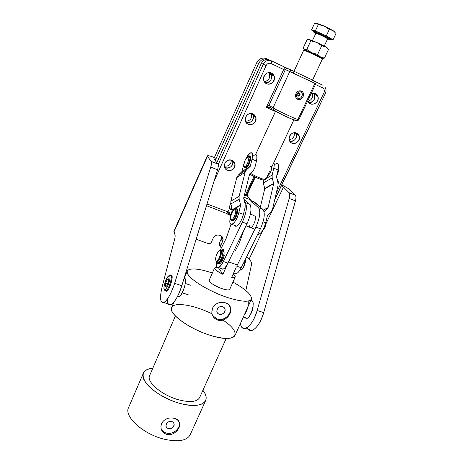 <?xml version="1.0" encoding="UTF-8"?>
<svg xmlns="http://www.w3.org/2000/svg" width="464" height="464" viewBox="0 0 464 464"><rect width="100%" height="100%" fill="white"/><g stroke="black" fill="none" stroke-linecap="round" stroke-linejoin="round"><path stroke-width="0.7" d="M301.617 91.141L301.101 91.942C304.03 93.653 301.275 99.603 298.05 98.467C294.704 96.535 297.499 90.654 301.101 91.942L301.617 91.141C296.641 89.14 292.981 96.877 297.766 99.383C302.331 101.175 305.938 93.45 301.617 91.141C305.938 93.45 302.331 101.175 297.766 99.383C292.981 96.877 296.641 89.14 301.617 91.141M299.466 93.653L299.466 93.653C300.492 95.103 300.115 95.909 298.34 96.06C297.308 94.61 297.685 93.809 299.466 93.653C298.178 93.484 297.61 94.076 297.755 95.433C298.468 96.408 299.216 96.384 300.005 95.369L300.046 94.273L299.466 93.653M301.101 91.942C297.499 90.654 294.704 96.535 298.05 98.467C301.275 99.603 304.03 93.653 301.101 91.942M315.793 83.723L289.785 71.491L273.07 107.868C276.643 110.357 299.512 120.826 298.857 119.677C299.512 120.826 276.643 110.357 273.07 107.868L289.785 71.491C290.389 70.435 291.224 70.093 292.279 70.464L287.813 68.55C286.775 68.191 285.957 68.527 285.366 69.559L315.793 83.723L314.911 83.358L298.108 119.068L298.857 119.677L315.793 83.723M250.63 205.83C251.25 202.855 251.186 200.842 250.438 199.781L243.884 197.223L250.438 199.781L247.144 195.524L244.447 194.955L245.444 195.344L245.555 194.631L244.615 194.265L245.555 194.631L245.444 195.344L246.616 195.437L246.291 195.048L247.005 195.472L247.109 194.758L246.471 194.573L247.109 194.758L247.144 195.524L248.165 195.176L247.109 194.758L255.304 177.138L247.109 194.758L248.165 195.176L247.648 196.284L248.165 195.176L247.144 195.646L250.438 199.781C251.186 200.842 251.25 202.855 250.63 205.83M230.701 214.461L228.114 214.501L230.892 215.545L228.114 214.501L226.699 213.388L228.114 214.501L230.701 214.461M229.286 212.651L228.114 214.501L229.286 212.651L227.969 211.891L229.28 212.669M246.338 194.694L245.555 194.631L246.367 194.787L254.701 176.842M253.982 176.482L245.555 194.631L253.982 176.482M322.776 85.156L320.328 84.094L322.776 85.156C323.205 85.509 323.118 86.397 322.509 87.818C324.301 88.92 324.794 90.55 323.988 92.719L276.254 193.117L323.988 92.719C324.794 90.55 324.301 88.92 322.509 87.818L315.439 84.477L322.509 87.818C323.118 86.397 323.205 85.509 322.776 85.156L314.789 81.374M315.329 93.566C318.693 96.048 319 99.105 316.239 102.73C312.527 105.206 309.72 104.522 307.812 100.671L308.084 101.413C310.747 107.903 320.914 101.947 317.62 95.833L315.329 93.566L311.147 93.583L315.329 93.566M296.641 133.116C302.592 135.679 297.818 145.713 291.926 143.098C285.946 140.598 290.702 130.454 296.641 133.116C292.703 131.144 287.639 136.091 289.316 140.267C291.328 146.804 301.815 142.042 299.17 135.795L296.641 133.116M276.991 179.075C278.191 180.392 278.568 181.969 278.127 183.802L278.133 181.064L276.991 179.075M249.087 176.146L250.009 174.151L249.087 176.146M284.043 66.816L285.366 69.559L269.056 105.241L268.963 106.645L269.891 107.694L271.921 108.605L269.891 107.694L268.963 106.65L269.056 105.241L273.07 107.868L272.971 109.301L273.911 110.368C277.304 112.758 298.497 122.351 296.241 120.489M269.845 107.677L266.33 107.422L275.459 111.493L266.33 107.422L269.845 107.677M298.016 95.833L299.396 95.045L299.187 93.566L299.396 95.045L298.016 95.833M292.279 70.464L314.134 80.811L292.279 70.464C291.224 70.093 290.389 70.435 289.785 71.491L285.366 69.559C285.957 68.527 286.775 68.191 287.813 68.55L284.032 66.81C284.397 67.141 284.275 68.034 283.666 69.484L285.111 70.157L285.366 69.559L284.084 66.839M314.134 80.811L314.923 81.6M273.911 110.368L272.971 109.301L273.07 107.868L269.056 105.241L266.33 107.422L269.056 105.241L285.111 70.157L283.666 69.484L266.33 107.422L283.666 69.484L271.057 63.539C268.946 62.808 267.305 63.481 266.121 65.557L213.91 181.575L266.121 65.557C267.305 63.481 268.946 62.808 271.057 63.539L283.666 69.484C284.275 68.034 284.397 67.141 284.032 66.81L271.475 60.865C271.805 61.178 271.672 62.072 271.057 63.539C271.672 62.072 271.805 61.178 271.457 60.859C267.954 59.641 265.217 60.761 263.256 64.218L266.121 65.557L263.256 64.218L218.208 164.592L263.256 64.218L261.336 63.336L216.85 162.644L261.336 63.336L263.256 64.218C265.217 60.761 267.954 59.641 271.457 60.859L271.028 60.68M229.042 209.566L226.832 213.37L226.502 213.254L226.832 213.37L227.969 211.891L207.565 204.172L206.48 205.674L207.565 204.172L227.969 211.891L229.042 209.566M207.025 203.911L207.565 204.172L207.025 203.911M231.901 160.271C238.119 162.76 233.549 172.776 227.389 170.236C221.142 167.806 225.695 157.685 231.901 160.271C227.163 159.454 224.628 161.466 224.298 166.303C225.069 173.205 236.391 170.781 234.941 164.041C234.575 162.261 233.56 161.002 231.901 160.271M252.903 113.924C259.156 116.621 254.429 126.979 248.234 124.236C241.953 121.603 246.662 111.128 252.903 113.924C247.817 113.065 245.27 115.298 245.253 120.623C246.645 127.704 257.909 124.195 255.809 117.351L252.903 113.924M271.417 73.08C277.692 75.963 272.82 86.629 266.603 83.7C260.292 80.887 265.147 70.093 271.417 73.08C267.287 70.899 262.067 75.997 263.796 80.504C265.889 87.644 276.938 82.876 274.125 76.061L271.417 73.08M274.688 199.88L325.392 93.38L323.988 92.719L325.392 93.38L274.862 199.114M269.456 60.013C265.982 58.8 263.274 59.908 261.336 63.336C263.274 59.908 265.982 58.8 269.456 60.013M287.164 68.394L284.333 67.054L287.164 68.394M284.032 66.81L287.813 68.55M270.06 72.662L271.44 74.733C272.182 79.883 270.06 82.517 265.077 82.621C270.239 84.007 274.201 76.131 270.06 72.662C274.201 76.131 270.239 84.007 265.077 82.621C270.06 82.517 272.182 79.883 271.44 74.733L270.06 72.662M252.607 113.808L253.408 115.507C253.541 120.814 251.065 123.088 245.972 122.316C250.664 124.584 255.873 117.926 252.607 113.808C255.873 117.926 250.664 124.584 245.972 122.316C251.065 123.088 253.541 120.814 253.408 115.507L252.607 113.808M232.545 160.585L232.847 161.623C233.833 165.996 228.16 169.876 224.553 167.301C228.578 170.189 234.662 165.085 232.545 160.585C234.453 164.674 229.5 169.621 225.394 167.736L224.553 167.301L225.394 167.736C230.15 168.507 232.632 166.472 232.847 161.623L232.545 160.585M295.8 132.837L296.27 133.76C296.89 138.794 294.721 141.271 289.751 141.189C294.118 142.622 298.509 136.578 295.8 132.837C298.509 136.578 294.118 142.622 289.751 141.189C294.721 141.271 296.89 138.794 296.27 133.76L295.8 132.837M313.647 93.131L314.435 94.279C315.584 99.203 313.716 101.976 308.827 102.596C313.484 103.368 317.022 96.466 313.647 93.131L314.435 94.279C315.584 99.203 313.716 101.976 308.827 102.596M249.748 227.279L250.606 227.598C249.812 227.696 249.383 227.053 249.313 225.672M254.417 201.968L250.827 200.57L254.417 201.968L262.926 209.432C265.315 213.011 264.474 219.472 260.408 228.81L241.245 267.763C238.392 273.058 236.095 274.816 234.366 273.035L236.275 273.696C237.893 273.081 239.552 271.104 241.245 267.763L236.75 266.191L255.884 227.111L236.75 266.191L241.245 267.763L260.408 228.81L255.884 227.111C259.95 217.744 260.82 211.282 258.489 207.715L250.937 201.016L258.489 207.715C260.82 211.282 259.95 217.744 255.884 227.111L260.408 228.81C264.474 219.472 265.315 213.011 262.926 209.432L258.489 207.715L262.926 209.432L253.651 201.672M235.538 250.392L239.215 243.217L243.751 230.475L239.215 243.217L235.538 250.392M223.863 255.142C224.309 252.718 224.141 251.302 223.358 250.896C224.141 251.302 224.309 252.718 223.863 255.142C224.309 252.718 224.141 251.302 223.358 250.896C224.141 251.302 224.309 252.718 223.863 255.142M245.253 202.588C247.428 206.115 246.477 212.599 242.411 222.047L247.005 223.77C251.07 214.351 251.987 207.872 249.76 204.334L245.253 202.588L249.76 204.334L243.78 198.894L249.76 204.334C251.987 207.872 251.07 214.351 247.005 223.77L242.411 222.047L223.37 261.505L227.928 263.1L247.005 223.77L227.928 263.1L223.37 261.505C221.688 264.892 220.075 266.91 218.527 267.56C216.578 267.995 215.835 266.046 216.299 261.713C216.178 269.572 218.532 269.503 223.37 261.505L242.411 222.047C246.477 212.599 247.428 206.115 245.253 202.588L244.563 201.95L245.253 202.588M221.235 268.499L223.051 269.126C224.617 268.488 226.241 266.475 227.928 263.1C225.098 268.453 222.865 270.251 221.235 268.499M220.342 249.992L226.148 238.467L230.973 224.431L226.148 238.467L220.342 249.992M231.002 215.093L229.634 213.214C228.688 211.903 228.793 209.229 229.953 205.204C228.793 209.229 228.688 211.903 229.634 213.214L231.002 215.093M265.611 178.652C266.266 179.359 266.04 179.649 264.932 179.527C260.71 178.588 255.855 176.488 250.351 173.229C255.275 176.5 265.936 180.664 265.965 179.348L269.404 171.692M264.062 179.365C266.846 182.114 253.791 177.178 249.673 173.901C252.416 176.076 260.855 179.881 263.413 180.102L264.318 179.759M311.767 81.734L322.422 59.032C323.333 58.806 303.601 49.538 303.7 50.234L293.19 73.028M321.854 58.128C325.426 59.056 302.058 48.076 304.697 50.066M303.845 50.414C301.003 48.291 325.954 60.018 322.138 59.003L321.772 58.893M307.145 51.469C302.882 49.109 304.338 49.52 311.506 52.687C318.118 55.697 324.104 58.899 321.511 58.029M268.198 175.328C270.442 173.205 271.602 170.485 271.684 167.168C271.469 171.03 270.164 173.809 267.774 175.502L268.198 175.328M274.218 164.981C277.808 161.959 279.09 163.618 278.081 169.963L276.48 176.819L277.948 182.723L278.006 185.542L272.49 209.351L271.22 211.712L267.403 215.696L265.733 222.865L263.082 221.856L265.733 222.865C263.442 230.405 260.756 234.239 257.677 234.366L258.738 234.378C261.655 232.893 263.987 229.054 265.733 222.865L267.403 215.696L271.22 211.712L272.49 209.351L278.006 185.542L277.948 182.723L276.48 176.819L278.081 169.963C278.986 165.387 278.429 163.218 276.405 163.456M273.859 162.528C274.375 163.728 274.34 165.613 273.76 168.177L278.081 169.963L273.76 168.177C274.34 165.613 274.375 163.728 273.859 162.528M260.356 207.176L264.735 188.749L263.314 182.973L263.297 180.084L263.314 182.973L272.194 177.863L272.136 175.044L273.76 168.177L272.136 175.044L266.423 178.385L272.136 175.044L272.194 177.863L263.314 182.973L264.729 188.442L273.656 183.471L272.194 177.863L273.656 183.471L264.735 188.749L273.661 183.785L264.735 188.749L260.356 207.176M270.309 166.448L271.353 166.419M263.384 209.966L268.082 207.634L273.661 183.785L268.082 207.634L263.384 209.966M263.477 210.105L268.082 207.634L263.477 210.105M264.068 211.7L267.943 207.895L264.068 211.7M230.527 217.001C227.261 229.088 235.921 224.901 238.827 212.634L240.619 205.395L232.302 209.931L230.527 217.001L232.302 209.931L230.863 203.969L230.84 201.127L236.791 177.59L238.09 175.334L241.912 171.605L244.093 163.16L241.912 171.605L250.334 166.135L252.045 159.21L256.476 161.037L254.782 167.951L253.483 170.242L249.603 174.058L243.664 198.128L245.143 204.224L245.178 207.147L243.403 214.38L238.827 212.634C237.005 218.898 234.726 222.83 231.994 224.425C229.866 224.733 229.378 222.256 230.527 217.001M234.877 225.498L236.541 226.119C239.308 224.541 241.599 220.626 243.403 214.38C241.727 221.705 236.333 228.642 234.877 225.498M252.497 156.815C256.279 152.859 257.601 154.268 256.476 161.037L252.045 159.21C253.002 150.881 250.96 150.701 245.92 158.671C247.625 155.359 249.226 153.387 250.734 152.766C252.602 152.453 253.042 154.599 252.045 159.21L250.334 166.135L241.773 171.854L250.189 166.385L241.773 171.854L238.09 175.334L246.436 169.94L250.189 166.385L246.436 169.94L238.09 175.334L236.791 177.59L245.114 172.248L246.436 169.94L245.114 172.248L236.791 177.59L230.84 201.127L239.105 196.353L245.114 172.248L239.105 196.353L230.84 201.127L230.863 203.969L239.134 199.271L239.105 196.353L239.134 199.271L230.863 203.969L232.296 209.618L240.613 205.065L239.134 199.271L240.613 205.065L232.296 209.618L240.619 205.395L240.613 205.065L238.827 212.634L243.403 214.38L245.178 207.147L245.143 204.224L243.664 198.128L249.603 174.058L253.483 170.242L254.782 167.951L256.476 161.037M249.075 157.482L250.096 158.021M245.062 260.008C245.004 263.674 243.849 266.841 241.599 269.503L239.963 270.06L240.677 270.1C243.327 268.117 244.789 264.753 245.062 260.008M241.379 269.7L242.208 269.166C244.574 266.168 245.555 263.053 245.154 259.817C246.152 262.102 243.409 269.271 241.379 269.7M217.831 252.172L218.863 250.856C223.016 247.028 219.037 262.369 216.195 261.11C215.099 259.393 215.644 256.412 217.831 252.172C214.635 257.184 215.197 264.509 218.44 259.388C221.711 254.249 221.038 246.993 217.831 252.172M220.261 250.015C223.404 248.582 220.174 261.07 217.169 261.905L215.951 260.919L216.543 261.905C219.6 263.343 224.089 246.726 219.675 250.369M217.488 262.015L218.474 262.363C221.49 261.534 224.709 249.052 221.56 250.479L221.241 250.363M221.345 250.572C225.782 248.327 219.437 266.336 217.384 261.806M223.776 255.113C224.187 252.799 224.008 251.465 223.236 251.123C224.008 251.465 224.187 252.799 223.776 255.113M177.996 295.991L179.278 296.409C183.222 295.104 188.036 276.84 184.069 278.371C189.005 276.921 180.74 300.945 177.996 295.991M248.17 301.072C248.652 305.764 247.358 310.387 244.273 314.94C245.856 312.904 247.045 310.271 247.84 307.046M250.676 300.765C257.207 298.596 249.481 323.002 245.294 317.712L246.941 318.246C251.917 317.248 255.884 298.857 250.769 300.742M219.298 243.148L219.107 244.279L219.803 245.549L219.298 243.148L220.661 245.618L219.298 243.148L221.166 239.111L219.298 243.148M221.282 248.13L220.47 246.761L220.661 245.618L222.546 241.547L221.166 239.111L222.546 241.547L220.661 245.618L221.282 248.13M246.448 257.189L255.606 238.566L246.448 257.189M268.366 59.496C264.19 58.041 260.936 59.369 258.61 63.487L215.221 160.55L258.61 63.487C260.936 59.369 264.19 58.041 268.366 59.496L267.85 59.276M196.133 239.238L208.272 243.571C209.6 243.896 210.61 243.467 211.306 242.272L213.185 238.171C215.702 232.151 225.521 235.741 222.546 241.547L222.975 238.919C222.645 234.198 215.035 233.595 213.185 238.171L211.306 242.272C210.61 243.467 209.6 243.896 208.272 243.571L196.133 239.238M221.531 236.164L221.166 239.111L221.531 236.164M250.995 261.655L249.243 258.854L246.703 257.282L249.243 258.854L262.856 230.33L249.243 258.854L250.995 261.655C251.534 262.612 251.575 264.202 251.117 266.423C251.575 264.202 251.534 262.612 250.995 261.655M207.298 155.91L173.878 231.31L173.925 232.006L207.466 156.374L207.298 155.91C207.808 155.347 210.169 155.898 214.385 157.563L215.766 159.326L214.385 157.563L256.749 62.617L214.385 157.563C209.252 155.573 206.95 155.179 207.466 156.374L211.23 161.391L217.987 164.111C218.538 165.016 218.393 166.907 217.546 169.795L210.737 167.081L217.546 169.795C218.393 166.907 218.538 165.016 217.987 164.111L211.23 161.391C211.758 162.284 211.596 164.181 210.737 167.081L174.644 283.33C171.164 293.753 167.562 300.167 163.85 302.569C160.08 303.218 159.541 297.824 162.226 286.398L174.58 239.43C175.154 237.156 175.288 235.561 174.974 234.651L173.913 231.229M256.749 62.617C259.051 58.545 262.27 57.229 266.411 58.667C262.27 57.229 259.051 58.545 256.749 62.617L258.61 63.487L256.749 62.617M264.341 81.687C269.23 80.423 270.744 77.401 268.876 72.616L269.474 73.764C270.326 78.178 268.615 80.817 264.341 81.687M308.044 101.32C311.907 99.905 313.275 97.214 312.15 93.247C313.275 97.214 311.907 99.905 308.044 101.32M289.176 139.792C293.039 139.014 294.744 136.66 294.292 132.721C294.744 136.66 293.039 139.014 289.176 139.792M248.356 329.336C249.301 330.472 250.502 330.855 251.952 330.478C256.615 328.547 260.53 322.596 263.703 312.632L257.155 310.474L289.211 198.418L257.155 310.474L263.703 312.632L295.446 200.906L289.211 198.418C289.954 195.617 289.925 193.726 289.107 192.746L283.475 187.12L266.121 223.48L283.475 187.12L281.352 185.878L283.475 187.12L289.107 192.746L295.301 195.24C296.136 196.22 296.183 198.111 295.446 200.906C296.183 198.111 296.136 196.22 295.301 195.24L289.107 192.746C289.925 193.726 289.954 195.617 289.211 198.418L295.446 200.906L263.703 312.632C259.852 326.963 249.864 335.623 247.335 327.503M295.301 195.24L289.519 189.567C288.121 188.297 285.54 186.772 281.781 184.979C285.54 186.772 288.121 188.297 289.519 189.567L295.301 195.24M250.328 314.818C251.975 312.121 252.921 309.198 253.153 306.049C252.921 309.198 251.975 312.121 250.328 314.818M217.987 164.111L214.049 159.036L215.766 159.326L214.003 158.914L217.987 164.111M217.546 169.795L181.813 285.691C176.691 302.975 166.82 311.518 167.446 299.002C167.434 303.74 168.594 305.672 170.932 304.813C174.731 302.453 178.356 296.078 181.813 285.691L217.546 169.795M169.812 276.271C175.798 269.561 168.705 294.814 165.718 290.771L166.727 291.05C170.015 289.843 174.313 273.847 170.972 275.349M251.436 113.529L251.645 114.15C251.998 118.732 249.928 121.087 245.433 121.232M231.345 160.08C231.066 164.569 228.711 166.553 224.269 166.031M174.644 283.33L181.813 285.691L174.644 283.33L210.737 167.081C211.596 164.181 211.758 162.284 211.23 161.391L207.466 156.374L173.925 232.006L174.974 234.651C175.288 235.561 175.154 237.156 174.58 239.43L162.226 286.398C159.738 296.85 160.045 302.313 163.148 302.801C166.947 301.165 170.781 294.675 174.644 283.33M257.155 310.474C253.959 320.479 250.067 326.459 245.473 328.425C242.852 329.022 241.17 327.364 240.439 323.443C241.79 334.416 252.863 326.378 257.155 310.474M245.833 290.539L251.117 266.423L245.833 290.539M229.924 208.51C229.489 207.379 229.75 205.54 230.695 202.994C229.75 205.54 229.489 207.379 229.924 208.51C230.318 209.154 230.968 208.962 231.867 207.918C230.968 208.962 230.318 209.154 229.924 208.51M230.295 209.45L231.2 209.774L232.162 209.09L231.2 209.774L230.295 209.45M230.985 209.757L232.319 209.774L230.985 209.757M233.056 218.532C229.738 222.708 230.185 214.293 233.462 210.18C236.768 205.9 236.402 214.351 233.056 218.532C236.402 214.351 236.768 205.9 233.462 210.18C230.185 214.293 229.738 222.708 233.056 218.532M233.711 219.362C236.64 215.911 238.136 207.443 235.637 208.614C238.136 207.443 236.64 215.911 233.711 219.362L232.284 220.574L233.711 219.362M231.281 220.22L232.284 220.574L231.281 220.22M234.395 219.623C237.191 216.328 238.774 208.214 236.53 208.817C238.774 208.214 237.191 216.328 234.395 219.623C233.334 220.899 232.539 221.212 232.012 220.551L232.963 220.829L234.395 219.623M263.622 229.628L262.659 230.446L263.622 229.628C265.576 226.861 266.371 224.234 265.994 221.751M245.253 160.028C249 154.738 249.812 155.736 247.677 163.032C244.708 169.348 242.318 166.211 245.253 160.028C242.318 166.211 244.708 169.348 247.677 163.032C249.812 155.736 249 154.738 245.253 160.028M244.395 167.249L245.317 167.603C248.252 166.872 252.068 154.657 248.953 155.979C252.068 154.657 248.252 166.872 245.317 167.603L244.395 167.249M248.872 156.704C253.918 152.592 247.532 170.943 245.085 167.579L245.978 167.869C248.797 167.197 252.625 155.481 249.794 156.206M276.695 175.908C278.127 173.205 278.626 171.059 278.191 169.47C278.626 171.059 278.127 173.205 276.695 175.908M250.659 227.673L250.369 227.702L250.647 227.615M250.833 227.615L251.152 227.459L250.833 227.615M251.343 227.331L251.685 227.053L251.343 227.331M251.888 226.855L252.242 226.467L251.888 226.855M252.451 226.212L252.81 225.724L252.451 226.212M253.013 225.417L253.361 224.843L253.013 225.417M253.559 224.495L253.883 223.851L253.559 224.495M254.063 223.474L254.353 222.79L254.063 223.474M254.51 222.389L254.765 221.688L254.51 222.389M254.893 221.282L255.096 220.58L254.893 221.282M255.194 220.18L255.339 219.507L255.194 220.18M255.403 219.13L255.484 218.498L255.403 219.13M255.513 218.155L255.531 217.593L255.513 218.155M255.519 217.291L255.473 216.816L255.519 217.291M255.426 216.572L255.316 216.195L255.426 216.572M253.849 215.569L254.156 215.458M326.888 38.332C332.908 40.484 319.215 33.373 315.949 32.66C315.218 32.509 315.45 32.793 316.634 33.512M316.164 33.379C318.182 33.773 328.181 38.628 327.549 38.906C328.181 38.628 318.182 33.773 316.164 33.379L315.775 33.362L316.164 33.379M313.629 31.494C312.452 31.279 313.171 31.9 315.775 33.362L313.061 31.477L313.629 31.494C316.622 32.057 331.696 39.376 330.728 39.794L327.555 38.895C331.824 40.455 331.673 39.962 327.097 37.416C321.308 34.446 316.813 32.468 313.629 31.494M315.897 33.043L315.949 32.66C318.669 33.211 331.325 39.591 327.746 38.599M333.088 30.601L336 33.501L333.088 30.601L324.22 26.094L329.295 29.464L333.088 30.601L329.295 29.464L326.308 35.856L315.375 30.914L318.327 24.528L324.22 26.094L316.216 23.212L318.327 24.528L316.75 23.246L314.383 23.757L316.75 23.246L324.22 26.094L318.327 24.528L315.375 30.914L311.489 30.044L315.375 30.914L326.308 35.856L333.042 39.8L326.308 35.856L329.295 29.464L324.22 26.094L333.088 30.601L334.985 32.202L333.088 30.601M314.383 23.757L311.489 30.044L314.383 23.757M313.252 31.065L311.489 30.044L313.252 31.065M330.96 39.295L333.042 39.8L336 33.501L333.042 39.8L330.96 39.295M330.733 39.776L331.076 39.057C332.044 38.622 316.97 31.297 313.971 30.752C317.237 31.749 321.784 33.75 327.613 36.755C332.125 39.295 332.114 39.724 327.584 38.036M316.407 32.793L314.731 31.825M313.971 30.752L313.403 30.734L313.061 31.477M322.051 58.29C323.246 58.667 322.782 58.278 320.67 57.13L304.535 49.723C303.775 49.491 303.787 49.619 304.587 50.112C303.787 49.619 303.775 49.491 304.535 49.723L306.82 49.433L311.82 52.797L317.654 54.404L320.67 57.13L324.458 58.075L328.466 49.544L325.513 46.777C327.236 47.751 327.845 48.227 327.34 48.204C327.845 48.227 327.236 47.751 325.513 46.777L316.657 42.375L325.513 46.777L328.466 49.544L324.458 58.075L320.67 57.13L322.149 57.965C322.921 58.452 322.892 58.563 322.051 58.29L322.051 58.29M308.734 39.324L316.657 42.375L308.734 39.324M307.011 39.765L309.302 39.394L310.81 40.791L316.657 42.375L321.691 45.75L325.513 46.777L321.691 45.75L317.654 54.404L321.691 45.75L316.657 42.375L310.81 40.791L306.82 49.433L310.81 40.791L309.302 39.394L307.011 39.765L303.091 48.273L304.535 49.723L303.091 48.273L307.011 39.765M322.712 58.406L324.458 58.075L322.712 58.406M317.654 54.404L311.82 52.797L320.67 57.13L317.654 54.404M311.82 52.797L306.82 49.433L304.535 49.723L311.82 52.797M222.848 249.371L222.453 250.589L223.352 250.914L223.747 249.69L222.848 249.371L223.747 249.69L223.352 250.914L222.418 250.659L222.848 249.371L221.113 250.195L222.848 249.371M218.335 263.72L219.42 263.987C221.398 262.815 223.022 259.921 224.286 255.293L223.375 254.974C222.111 259.602 220.487 262.496 218.515 263.668C217.639 263.941 217.123 263.372 216.961 261.963C217.222 266.591 221.978 261.499 223.375 254.974L224.286 255.293C222.355 261.609 220.371 264.422 218.335 263.72M222.877 255.142L223.375 254.974L222.877 255.142M240.166 269.735L243.443 263.297L240.166 269.735M164.181 288.904C163.032 285.163 168.652 272.629 169.83 276.329C171.071 280.001 165.271 292.877 164.181 288.904C165.271 292.877 171.071 280.001 169.83 276.329C168.652 272.629 163.032 285.163 164.181 288.904M164.853 290.429L165.903 290.783C169.285 289.513 173.571 273.07 170.015 275.135C173.571 273.07 169.285 289.513 165.903 290.783C165.207 290.916 164.61 290.406 164.099 289.246C163.16 288.335 165.671 278.951 167.574 276.886L170.015 275.135M165.283 286.45L165.665 282.976L167.371 279.177L168.716 278.806L168.345 282.286L166.622 286.126L165.283 286.45L166.622 286.126L168.345 282.286L168.716 278.806L167.371 279.177L168.635 279.589L167.371 279.177L165.665 282.976L165.283 286.45M167.73 283.655L165.665 282.976L167.73 283.655M217.14 319.058C224.756 321.871 233.525 312.394 229.494 305.689L230.353 308.322C231.582 314.859 223.567 321.378 217.14 319.058L212.616 315.59L217.14 319.058M222.639 306.687C227.476 308.218 224.095 315.81 219.292 314.227C214.432 312.724 217.813 305.074 222.639 306.687C219.089 306.281 217.152 307.806 216.821 311.269C217.216 316.338 225.951 314.528 225.086 309.575C224.843 308.154 224.031 307.191 222.639 306.687M217.715 320.096C224.141 322.341 231.658 315.091 230.741 308.954C230.318 305.991 228.537 303.943 225.405 302.801C219.756 301.426 215.453 303.207 212.489 308.131L211.804 312.823C212.402 316.419 214.374 318.843 217.715 320.096C212.547 317.724 210.801 313.734 212.489 308.131C215.453 303.207 219.756 301.426 225.405 302.801C236.408 305.544 228.358 323.472 217.715 320.096M166.477 433.086C173.031 434.977 180.919 428.307 179.22 422.315L179.4 423.702C179.806 429.409 172.434 434.774 166.477 433.086C163.74 432.344 161.919 430.76 161.02 428.33C161.919 430.76 163.74 432.344 166.477 433.086M171.628 421.492C176.448 422.687 173.275 429.797 168.49 428.562C163.659 427.396 166.825 420.233 171.628 421.492C168.391 421.219 166.501 422.559 165.95 425.523C165.805 430.238 174.458 429.13 174.157 424.485C174.041 422.965 173.2 421.967 171.628 421.492M166.86 434.484C161.733 432.46 159.958 428.806 161.536 423.504C164.314 418.94 168.49 417.2 174.064 418.279C185.113 420.036 177.567 436.844 166.86 434.484C172.84 436.119 179.881 429.751 179.643 424.485C179.475 421.37 177.613 419.299 174.064 418.279C168.49 417.2 164.314 418.94 161.536 423.504L160.857 426.845M217.106 267.374C212.599 267.6 214.53 269.926 222.894 274.352L218.358 267.618L222.894 274.352L227.372 264.19L222.894 274.352C217.343 271.614 214.571 269.48 214.583 267.943L217.106 267.374M231.704 277.368C235.898 277.919 236.373 276.84 233.137 274.143C234.726 275.372 235.434 276.312 235.254 276.956C234.981 277.594 233.798 277.727 231.704 277.368L236.118 267.403L231.704 277.368M237.232 264.898L228.532 261.864L237.232 264.898M214.583 267.943L209.212 280.227C209.757 282.773 214.043 285.592 222.082 288.683C226.577 290.11 229.158 290.278 229.813 289.2L235.213 277.037M227.725 297.581C242.08 301.994 250.015 302.377 251.529 298.741C251.378 294.507 245.189 288.962 232.963 282.106C245.734 289.258 251.888 294.924 251.43 299.089C249.516 302.4 241.616 301.902 227.725 297.581C206.695 290.847 184.527 276.022 187.27 271.133C189.643 267.647 198.006 268.273 212.367 273.018C196.382 267.467 184.399 267.502 187.746 273.928C190.814 280.256 210.099 291.81 227.725 297.581M222.082 288.683C215.279 286.479 208.104 281.654 209.258 280.128M173.913 302.18L171.547 307.678C168.333 313.693 189.84 329.33 210.859 335.518C224.756 339.445 232.835 339.375 235.086 335.304L251.43 299.089M211.77 313.722C193.645 304.726 172.991 301.443 171.448 308.015C169.348 314.389 190.188 329.283 210.859 335.518C237.522 343.934 242.997 332.845 222.894 320.079L221.751 319.331M175.375 315.99L149.553 375.741C146.317 382.185 162.644 395.809 179.423 400.014C190.617 402.665 197.368 401.812 199.688 397.451L226.2 338.43M180.606 403.57C201.266 409.271 212.054 401.476 202.901 390.299C205.825 394.18 206.764 397.538 205.72 400.362C202.878 405.756 194.503 406.829 180.606 403.57C159.616 398.35 139.27 381.309 143.306 373.334C144.524 370.371 147.697 368.648 152.824 368.167C142.842 369.506 140.58 374.465 146.044 383.032C151.954 391.053 166.773 399.933 180.606 403.57M179.423 400.014C162.203 395.711 145.702 381.582 149.733 375.312M143.306 373.334L128.453 407.856C123.992 416.834 143.747 434.582 164.714 439.315C178.611 442.227 187.131 440.649 190.275 434.577L205.72 400.362M164.714 439.315C143.179 434.466 123.238 416.017 128.714 407.247M270.094 107.834L268.963 106.65M299.448 93.96L300.046 94.273M268.963 106.645L272.971 109.301C275.726 111.58 297.465 123.447 298.857 119.677M227.151 213.689L206.48 205.691M325.392 93.38C326.291 91.356 326.227 89.384 325.189 87.481M274.125 76.055L269.474 73.764M255.809 117.351L251.645 114.15M234.941 164.041L231.565 160.144M278.133 181.064L277.292 180.229M299.17 135.795L294.779 132.71M317.62 95.833L312.26 93.223M233.723 272.815L236.275 273.696M218.527 267.56L223.051 269.126M264.932 179.527L263.413 180.102M293.915 119.787L271.185 168.235M275.587 111.209L255.629 154.506M258.738 234.378L257.833 234.042M236.541 226.119L231.994 224.425M241.599 269.503L242.208 269.166M240.074 269.886L240.677 270.1M216.195 261.11L216.543 261.905M218.474 262.363L217.169 261.905M219.779 262.554L218.782 262.206M223.781 251.268L223.259 251.082M177.764 295.922L179.278 296.409M243.316 317.074L246.941 318.246M219.107 244.279L220.47 246.761M222.975 238.919L221.589 236.501M163.85 302.569L170.932 304.813M251.952 330.478L245.473 328.425M230.689 202.913C229.663 205.691 229.384 207.675 229.854 208.858L231.855 210.024M236.315 208.875L235.637 208.614C234.732 208.945 233.583 208.139 230.91 215.708C230.08 221.357 231.507 219.994 232.284 220.574L232.963 220.829M249.609 156.252L248.953 155.979C247.115 156.948 247.944 155.289 245.236 159.981C242.202 168.722 244.783 167.028 245.317 167.603L245.978 167.869M250.374 214.072L254.063 215.482M245.984 225.869L254.858 229.193M312.452 40.548L316.141 32.845C315.073 32.225 321.169 34.58 324.121 36.163C328.912 38.698 327.543 38.199 327.781 38.541L324.203 46.064M322.77 57.872L322.149 57.965M219.42 263.987L218.515 263.668M166.727 291.05L165.903 290.783M171.871 275.749L171.054 275.477M188.245 294.773L182.23 292.819M190.64 285.227L185.351 283.475M230.741 308.949L230.353 308.322M225.086 309.575L223.665 307.203M179.643 424.485L179.4 423.702M174.157 424.485L173.687 422.93M184.162 278.348L187.27 271.133"/></g></svg>

